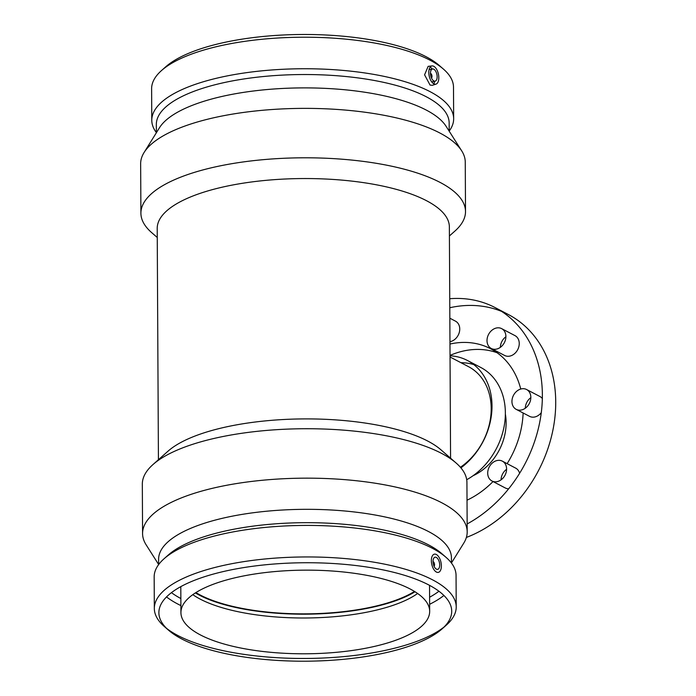 <?xml version="1.0" encoding="UTF-8"?>
<svg xmlns="http://www.w3.org/2000/svg" width="696" height="696" viewBox="0 0 696 696"><rect width="100%" height="100%" fill="white"/><g stroke="black" fill="none" stroke-linecap="round" stroke-linejoin="round"><path stroke-width="1.04" d="M433.025 561.542A2.488 1.253 -102.3 0 1 433.199 561.62A2.488 1.253 -102.3 0 1 434.469 563.856A2.488 1.253 -102.3 0 1 434.052 566.231M436.331 557.418A6.221 3.132 -102.3 0 1 439.628 563.821A6.221 3.132 -102.3 0 1 437.688 569.345A6.221 3.132 -102.3 0 1 433.295 563.943A6.221 3.132 -102.3 0 1 435.035 557.2A6.221 3.132 -102.3 0 1 436.331 557.418M436.409 572.06A9.326 4.707 77.7 0 0 441.368 565.892A9.326 4.707 77.7 0 0 436.314 554.486A9.326 4.707 77.7 0 0 431.355 560.645A9.326 4.707 77.7 0 0 436.409 572.06M505.357 414.111A49.747 39.576 117.6 0 1 473.097 475.707M450.034 355.404A85.817 68.269 117.6 0 1 463.727 350.949A85.817 68.269 117.6 0 1 497.048 352.724M520.747 389.047A85.817 68.269 -62.4 0 0 490.619 348.757A85.817 68.269 -62.4 0 0 450.373 343.954A85.817 68.269 -62.4 0 0 449.973 344.05M467.025 500.189A85.817 68.269 -62.4 0 0 493.029 481.545M507.132 463.658A85.817 68.269 -62.4 0 0 523.131 412.98M449.79 307.736A124.375 98.936 117.6 0 1 450.182 307.649A124.375 98.936 117.6 0 1 501.668 311.425M449.738 298.723A124.375 98.936 117.6 0 1 495.16 307.615L508.506 314.601A124.375 98.936 117.6 0 1 553.277 428.257A124.375 98.936 117.6 0 1 466.381 537.442M519.607 473.315A11.197 8.9 -62.4 0 0 515.701 468.147L502.347 461.152A11.197 8.9 117.6 0 1 503.869 477.065A11.197 8.9 117.6 0 1 491.959 480.988A11.197 8.9 117.6 0 1 489.262 466.938A11.197 8.9 117.6 0 1 502.347 461.152M506.592 469.287A11.197 8.9 -62.4 0 0 501.059 479.848M491.959 480.988L505.313 487.983A11.197 8.9 -62.4 0 0 508.663 488.81M542.349 398.556A11.197 8.9 -62.4 0 0 539.939 396.511L526.585 389.516A11.197 8.9 117.6 0 1 530.839 397.373A11.197 8.9 117.6 0 1 525.898 407.76A11.197 8.9 117.6 0 1 516.197 409.352A11.197 8.9 117.6 0 1 513.5 395.302A11.197 8.9 117.6 0 1 526.585 389.516M530.831 397.651A11.197 8.9 -62.4 0 0 525.306 408.213M516.197 409.352L529.552 416.347A11.197 8.9 -62.4 0 0 541.288 412.658M491.263 348.47L504.617 355.465A11.197 8.9 -62.4 0 0 517.145 350.636A11.197 8.9 -62.4 0 0 516.449 336.629A11.197 8.9 -62.4 0 0 515.005 335.629L501.651 328.634A11.197 8.9 117.6 0 1 503.095 329.634A11.197 8.9 117.6 0 1 503.8 343.641A11.197 8.9 117.6 0 1 491.263 348.47A11.197 8.9 117.6 0 1 488.566 334.419A11.197 8.9 117.6 0 1 501.651 328.634M505.896 336.768A11.197 8.9 -62.4 0 0 500.372 347.33M449.964 341.692A11.197 8.9 -62.4 0 0 459.299 332.375A11.197 8.9 -62.4 0 0 455.497 321.16L449.842 318.194M495.16 307.615A124.375 98.936 117.6 0 1 541.236 413.032A124.375 98.936 117.6 0 1 467.147 523.949M450.034 355.786A64.676 51.443 117.6 0 1 467.451 360.493A64.676 51.443 117.6 0 1 491.881 410.44A64.676 51.443 117.6 0 1 460.917 467.86M460.891 362.668L462.857 362.755A64.676 51.443 117.6 0 1 473.811 364.608M467.451 360.493L480.805 367.488A64.676 51.443 117.6 0 1 504.809 422.028A64.676 51.443 117.6 0 1 466.712 479.727M450.042 356.987L468.53 366.67A59.699 47.493 117.6 0 1 490.993 414.068A59.699 47.493 117.6 0 1 460.413 467.268M451.46 562.942L463.736 543.185A162.307 54.575 179.7 0 0 467.19 531.883L466.929 482.458A162.307 54.575 179.7 0 0 456.132 463.031L440.899 449.773A146.082 49.111 179.7 0 0 427.788 441.081A146.082 49.111 179.7 0 0 289.719 419.227A146.082 49.111 179.7 0 0 168.006 451.199L152.911 464.615A162.307 54.575 179.7 0 0 142.323 484.155L142.576 533.58A162.307 54.575 179.7 0 0 146.151 544.855L158.627 564.473M450.573 458.185L449.364 226.896A146.082 49.111 179.7 0 0 426.535 200.718A146.082 49.111 179.7 0 0 262.331 180.708A146.082 49.111 179.7 0 0 157.209 228.427L158.427 459.717M449.407 235.961L454.923 231.063A162.307 54.575 179.7 0 0 465.511 211.523A162.307 54.575 179.7 0 0 440.142 182.439A162.307 54.575 179.7 0 0 257.694 160.202A162.307 54.575 179.7 0 0 140.905 213.22A162.307 54.575 179.7 0 0 151.702 232.647L157.261 237.493M465.511 211.523L465.259 162.098A162.307 54.575 179.7 0 0 461.683 150.823A162.307 54.575 179.7 0 0 439.889 133.014A162.307 54.575 179.7 0 0 273.885 109.394A162.307 54.575 179.7 0 0 144.089 152.494A162.307 54.575 179.7 0 0 140.644 163.795L140.905 213.22M461.683 150.823L446.005 126.185A146.421 49.233 179.7 0 0 426.344 110.116A146.421 49.233 179.7 0 0 276.599 88.81A146.421 49.233 179.7 0 0 159.514 127.69L144.089 152.494M449.198 131.205L449.164 123.001A146.421 49.233 179.7 0 0 426.274 96.761A146.421 49.233 179.7 0 0 261.687 76.699A146.421 49.233 179.7 0 0 156.33 124.532L156.374 132.736M449.198 131.074A150.945 50.756 179.7 0 0 453.662 118.711A150.945 50.756 179.7 0 0 430.076 91.663A150.945 50.756 179.7 0 0 260.4 70.983A150.945 50.756 179.7 0 0 151.78 120.295A150.945 50.756 179.7 0 0 156.365 132.605M453.662 118.711L453.496 87.183A150.945 50.756 179.7 0 0 443.456 69.113A150.945 50.756 179.7 0 0 429.91 60.134A150.945 50.756 179.7 0 0 287.239 37.549A150.945 50.756 179.7 0 0 161.463 70.592A150.945 50.756 179.7 0 0 151.615 88.766L151.78 120.295M430.285 66.938L432.294 69.034M434.774 81.223L433.904 83.877M436.027 84.12L432.26 85.347L430.041 85.06L424.586 74.82L428.127 66.364L432.051 65.911A9.326 4.707 -102.3 0 1 433.756 66.285A9.326 4.707 -102.3 0 1 438.811 77.691A9.326 4.707 -102.3 0 1 436.027 84.12A9.326 4.707 -102.3 0 1 429.215 76.073A9.326 4.707 -102.3 0 1 432.051 65.911M433.834 80.927A6.221 3.132 -102.3 0 1 430.537 74.516A6.221 3.132 -102.3 0 1 432.477 68.991A6.221 3.132 -102.3 0 1 436.87 74.394A6.221 3.132 -102.3 0 1 435.13 81.145A6.221 3.132 -102.3 0 1 433.834 80.927M430.467 73.341A2.488 1.253 -102.3 0 1 431.885 75.49A2.488 1.253 -102.3 0 1 431.494 78.03M443.456 69.113L439.211 65.415A146.421 49.233 179.7 0 0 426.065 56.707A146.421 49.233 179.7 0 0 287.674 34.8A146.421 49.233 179.7 0 0 165.674 66.851L161.463 70.592M456.132 463.031A162.307 54.575 179.7 0 0 441.569 453.374A162.307 54.575 179.7 0 0 288.153 429.093A162.307 54.575 179.7 0 0 152.911 464.615M467.19 531.883A162.307 54.575 179.7 0 0 441.821 502.799A162.307 54.575 179.7 0 0 259.373 480.562A162.307 54.575 179.7 0 0 142.576 533.58M451.46 563.073L451.434 557.792A146.421 49.233 179.7 0 0 428.553 531.561A146.421 49.233 179.7 0 0 263.967 511.49A146.421 49.233 179.7 0 0 158.601 559.323L158.627 564.604M442.16 628.827L446.371 625.086A150.945 50.756 179.7 0 0 456.219 606.912L456.054 575.383A150.945 50.756 179.7 0 0 446.014 557.322L441.769 553.616A146.421 49.233 179.7 0 0 428.623 544.907A146.421 49.233 179.7 0 0 290.232 523A146.421 49.233 179.7 0 0 168.232 555.051L164.021 558.792A150.945 50.756 179.7 0 0 154.164 576.967L154.329 608.495A150.945 50.756 179.7 0 0 164.378 626.565L168.623 630.263A146.421 49.233 179.7 0 0 305.561 661.2A146.421 49.233 179.7 0 0 442.16 628.827A146.421 49.233 179.7 0 0 428.832 584.971A146.421 49.233 179.7 0 0 239.415 568.31A146.421 49.233 179.7 0 0 168.623 630.263M171.442 592.644A146.421 49.233 179.7 0 0 180.856 598.543M429.597 597.238A146.421 49.233 179.7 0 0 438.941 591.243M446.014 557.322A150.945 50.756 179.7 0 0 432.468 548.344A150.945 50.756 179.7 0 0 289.788 525.758A150.945 50.756 179.7 0 0 164.021 558.792M166.518 596.924A150.945 50.756 179.7 0 0 180.89 605.59M429.632 604.285A150.945 50.756 179.7 0 0 443.918 595.471M456.219 606.912A150.945 50.756 179.7 0 0 432.634 579.872A150.945 50.756 179.7 0 0 262.957 559.184A150.945 50.756 179.7 0 0 154.329 608.495M166.622 628.41A150.945 50.756 179.7 0 0 305.544 658.46A150.945 50.756 179.7 0 0 444.135 626.957M410.231 589.034A124.375 41.821 179.7 0 0 270.422 571.99A124.375 41.821 179.7 0 0 180.925 612.619A124.375 41.821 179.7 0 0 200.37 634.909A124.375 41.821 179.7 0 0 340.17 651.952A124.375 41.821 179.7 0 0 429.676 611.323A124.375 41.821 179.7 0 0 410.231 589.034M192.801 594.662A124.375 41.821 179.7 0 0 200.178 599.108A124.375 41.821 179.7 0 0 312.948 617.874A124.375 41.821 179.7 0 0 417.609 593.488M195.385 592.914A125.306 42.134 179.7 0 0 199.369 595.158A125.306 42.134 179.7 0 0 415.007 591.765M195.907 592.583A124.375 41.821 179.7 0 0 200.161 594.984A124.375 41.821 179.7 0 0 414.485 591.435M432.477 68.991L429.049 69.739M435.13 81.145L431.711 81.893M180.925 612.619L180.795 586.641M429.536 585.345L429.676 611.323"/></g></svg>
